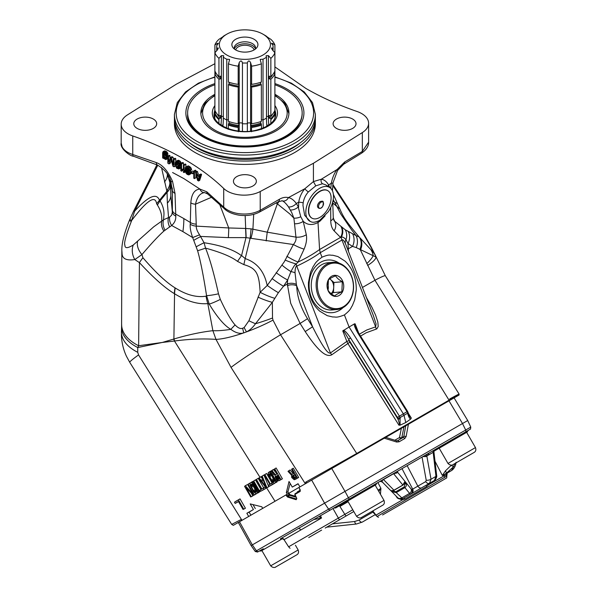 <?xml version="1.0" encoding="UTF-8"?>
<svg xmlns="http://www.w3.org/2000/svg" width="597" height="597" viewBox="0 0 597 597"><rect width="100%" height="100%" fill="white"/><g stroke="black" fill="none" stroke-linecap="round" stroke-linejoin="round"><path stroke-width="0.9" d="M254.076 49.947A9.254 5.343 0 0 0 251.434 46.812A9.254 5.343 0 0 0 241.882 45.536A9.254 5.343 0 0 0 235.711 49.947M255.419 48.947A10.656 6.157 0 0 0 248.173 44.066A10.656 6.157 0 0 0 237.36 45.573A10.656 6.157 0 0 0 234.375 48.947M255.382 49.073A10.656 6.157 0 0 0 255.553 47.961A10.656 6.157 0 0 0 252.434 43.611A10.656 6.157 0 0 0 237.36 43.611A10.656 6.157 0 0 0 234.24 47.961A10.656 6.157 0 0 0 234.412 49.073M254.113 39.275A13.037 7.53 0 0 0 237.502 38.402A13.037 7.53 0 0 0 232.994 47.67A13.037 7.53 0 0 0 244.897 52.126A13.037 7.53 0 0 0 256.8 47.67A13.037 7.53 0 0 0 254.113 39.275M216.815 50.588L216.815 48.17L218.39 48.029L217.353 49.991A2513.766 1896.259 144.3 0 0 214.89 52.715L214.89 110.258A30.745 17.753 180 0 0 218.935 115.9L220.509 115.52L220.509 116.676A225.77 100.371 -110.5 0 0 220.509 118.184L218.942 118.564A30.745 17.753 180 0 1 214.89 112.915L216.114 112.624M216.114 73.282L214.89 73.573A30.745 17.753 180 0 0 218.935 79.214L220.509 78.841A29.074 16.783 180 0 1 217.114 74.64M216.815 48.17A28.193 16.276 180 0 1 216.704 46.76A28.193 16.276 180 0 1 216.815 45.342L218.39 43.268M223.308 57.222L223.308 118.005A28.193 16.276 0 0 0 226.77 120.004L226.77 59.222A28.193 16.276 180 0 1 223.308 57.222L223.726 55.737L221.397 55.625A2513.803 1896.281 -35.7 0 0 218.935 58.357A30.745 17.753 180 0 1 214.89 52.715L214.89 44.969A2513.803 1896.281 35.7 0 1 217.353 43.424L218.39 43.26M266.486 57.222A28.193 16.276 180 0 1 263.023 59.222L263.023 120.004A28.193 16.276 0 0 0 266.486 118.005L266.486 57.222L266.068 55.737L268.396 55.625A2513.766 1896.259 35.7 0 1 270.859 58.357L270.859 76.55L269.284 76.177L269.284 78.841L270.859 79.214L270.859 115.9L269.284 115.52L269.284 116.676A225.77 100.371 110.5 0 1 269.277 118.184A29.074 16.783 0 0 0 272.68 113.99M250.949 86.117A29.074 16.783 0 0 0 260.717 83.781L261.367 84.692A30.745 17.753 180 0 1 251.606 87.028L250.949 86.117L250.949 83.461L251.606 84.364A30.745 17.753 180 0 0 261.367 82.028L261.367 63.834A2513.803 785.465 -103.4 0 0 260.352 60.275L260.225 59.401L263.023 59.222M260.717 83.781L260.717 82.259M261.367 84.692L261.367 121.37A30.745 17.753 180 0 1 251.606 123.706L250.949 122.803L250.949 123.952A225.77 180.309 159.8 0 1 250.941 125.467A29.074 16.783 0 0 0 260.725 123.124L261.374 124.034A30.745 17.753 180 0 1 251.598 126.37L250.941 125.467M260.717 121.616L260.717 121.609A225.77 154.623 131.7 0 0 260.725 123.124M270.859 76.55A30.745 17.753 180 0 0 274.904 70.916L274.904 52.715A2513.803 1896.281 -144.3 0 0 272.441 49.991L271.404 48.029L272.978 48.17A28.193 16.276 180 0 0 273.083 46.76A28.193 16.276 180 0 0 272.978 45.342L271.404 43.26L272.441 43.424A2513.766 1896.259 -35.7 0 1 274.904 44.969L274.904 63.17M272.978 48.17L272.978 50.588M270.859 115.9A30.745 17.753 180 0 0 274.904 110.258L274.904 73.573L273.68 73.282M264.829 35.245L262.964 34.171L264.829 35.253A28.193 16.276 180 0 1 264.829 35.253A28.193 16.276 180 0 1 266.486 36.29L266.486 36.454M274.904 44.969A30.745 17.753 180 0 0 270.859 39.335A2513.803 1896.281 144.3 0 0 268.396 37.783L266.068 36.096M214.89 105.176L214.89 105.176A222.323 39.357 -82.7 0 1 214.89 106.191L214.808 106.176A30.835 17.798 0 0 1 214.89 105.968M220.509 118.184A29.074 16.783 180 0 1 217.114 113.99M238.196 126.37A30.745 17.753 180 0 1 228.42 124.034L229.069 123.124A29.074 16.783 0 0 0 238.845 125.467L238.196 126.37A222.323 177.205 -159 0 0 238.21 127.377L238.173 127.43A30.835 17.798 0 0 1 228.367 125.086L228.255 129.355M273.68 112.624L274.904 112.915A30.745 17.753 180 0 1 270.851 118.564L269.277 118.184M274.904 105.176L274.904 105.176A222.323 39.357 82.7 0 0 274.904 106.191L274.986 106.176A30.835 17.798 0 0 0 274.904 105.968M238.845 125.467A225.77 180.309 -159.8 0 1 238.837 123.952L238.837 122.803L238.188 123.706A30.745 17.753 180 0 1 228.42 121.37L228.42 84.692L229.076 83.781L229.076 82.259M229.076 121.616L229.076 121.609A225.77 154.623 -131.7 0 1 229.069 123.124M247.345 62.969A28.193 16.276 180 0 1 242.449 62.969L242.449 123.751A28.193 16.276 0 0 0 247.345 123.751L247.345 62.969C248.203 60.424 249.285 60.297 250.583 62.61A2513.766 785.458 76.6 0 1 251.606 66.17L251.606 84.364M251.606 87.028L251.606 123.706M238.188 123.706L238.188 87.028L238.837 86.117L238.837 83.461L238.188 84.364L238.188 66.17A2513.803 785.465 -76.6 0 1 239.21 62.61C240.621 60.312 241.703 60.431 242.449 62.969M269.284 78.841A29.074 16.783 0 0 0 272.68 74.64M229.076 83.781A29.074 16.783 0 0 0 238.837 86.117M226.77 59.222L229.569 59.401L229.442 60.275A2513.766 785.458 103.4 0 0 228.42 63.834L228.42 82.028A30.745 17.753 180 0 0 238.188 84.364M214.808 113.937A30.835 17.798 0 0 0 218.868 119.594L218.95 119.579A30.745 17.753 0 0 1 214.89 113.915L214.778 118.176M270.926 119.594A30.835 17.798 0 0 0 274.986 113.937L274.904 113.915A30.745 17.753 180 0 1 270.844 119.579L270.851 123.975M251.613 127.43A30.835 17.798 0 0 0 261.419 125.086L261.389 125.034A30.745 17.753 0 0 1 251.583 127.377L251.486 131.758M228.367 125.086L228.405 125.034A30.745 17.753 0 0 0 238.21 127.377M238.188 87.028A30.745 17.753 180 0 1 228.42 84.692M274.904 73.573A30.745 17.753 180 0 1 270.859 79.214M220.509 78.841L220.509 76.177L218.935 76.55A30.745 17.753 180 0 1 214.89 70.916M274.904 65.834L274.904 102.512M218.935 58.357L218.935 76.55M218.935 79.214L218.935 115.9M261.374 124.034A222.323 153.138 132.2 0 0 261.389 125.034M251.583 127.377A222.323 177.205 159 0 0 251.598 126.37M228.405 125.034A222.323 153.138 -132.2 0 0 228.42 124.034M218.942 118.564A222.323 97.475 -110.2 0 0 218.95 119.579M214.89 113.915A222.323 39.365 -97.3 0 0 214.89 112.915M238.188 66.17A30.745 17.753 180 0 1 228.42 63.834M261.367 63.834A30.745 17.753 180 0 1 251.606 66.17M214.89 44.969A30.745 17.753 180 0 1 218.935 39.335A2513.766 1896.259 -144.3 0 1 221.397 37.783L223.308 36.454M226.83 34.171A25.544 14.746 180 0 1 262.964 34.171L262.964 34.171A25.544 14.746 180 0 1 262.964 55.028A25.544 14.746 180 0 1 226.83 55.028A25.544 14.746 180 0 1 226.83 34.171L224.965 35.253A28.193 16.276 180 0 0 223.308 36.29L223.726 36.096M274.904 112.915A222.323 39.365 97.3 0 0 274.904 113.915M270.844 119.579A222.323 97.475 110.2 0 0 270.851 118.564M274.904 52.715A30.745 17.753 180 0 1 270.859 58.357M215.92 112.326L214.763 112.049L214.808 106.176M171.19 182.503L170.824 195.435L170.57 180.667M161.488 167.473L166.735 190.592A14.097 11.985 157.5 0 0 169.906 182.555L170.414 185.525A14.097 10.895 -179.5 0 1 167.041 192.309L160.056 200.898C162.974 205.704 164.265 210.51 163.914 215.301L163.541 219.786L153.735 226.793L133.25 245.016C127.564 248.464 124.788 248.501 124.922 245.121C123.766 243.404 125.915 235.464 131.362 221.3L134.661 211.151C148.317 196.182 156.586 192.54 159.459 200.234L160.1 200.838M164.429 181.988A14.097 11.574 165.8 0 0 167.369 174.548L169.906 182.555L169.973 179.16M214.89 63.715L176.376 84.162L127.46 114.878A23.783 13.731 180 0 0 121.184 124.169A23.783 13.731 180 0 0 132.75 135.952L132.75 154.511A3.881 1.597 106.1 0 0 133.519 156.272C129.974 156.16 119.728 148.265 121.184 143.079L122.116 146.847C123.915 150.205 127.46 152.757 132.75 154.511L156.295 162.571C162.697 164.914 168.123 171.22 172.57 181.495L175.011 193.383L175.779 216.069C175.973 219.793 174.6 222.935 171.652 225.494L163.884 231.076C158.668 235.688 151.354 243.524 141.944 254.576L134.818 259.568C126.31 260.837 122.057 258.688 122.042 253.121L121.833 250.188M175.779 216.069A10.627 6.097 174.5 0 1 172.346 212.099L171.63 215.218L169.69 217.024A11.679 8.656 -133.3 0 0 171.652 225.494L182.906 231.621A88.095 50.864 120 0 0 183.854 218.584L190.324 222.457L190.816 202.853C191.51 194.01 194.57 189.428 199.988 189.122L206.756 191.764L223.711 207.084C227.121 210.368 231.949 212.539 238.188 213.584C246.457 214.748 253.8 213.659 260.217 210.301L279.411 199.271C282.485 197.465 285.493 196.913 288.426 197.614C291.142 198.1 293.776 200.047 296.321 203.458L298.716 202.211L298.522 208.241L300.769 216.726L303.231 221.338L306.298 234.718C307.082 238.927 306.351 243.718 304.104 249.098L298.112 262.038L296.254 263.956C295.314 264.031 293.545 266.575 290.948 271.598L287.672 279.978L283.523 286.232A258.523 6.201 -30.9 0 1 287.329 284.015L290.687 303.261L300.119 323.447L305.194 331.559C320.626 354.872 327.581 356.969 331.805 354.775A7.045 3.328 46.3 0 1 330.417 352.976L346.842 341.402A7.06 4.007 -118.9 0 0 347.835 343.439L398.938 425.213C399.677 424.915 399.333 422.863 397.93 419.049L397.684 418.057A1.485 0.858 -120 0 0 397.386 417.363L348.566 339.245C345.215 333.029 343.29 330.253 342.775 330.925L349.088 327.007L403.326 413.788A3.522 2.037 60 0 1 404.035 415.445L405.796 422.549L400.102 425.154L400.042 417.601A3.239 1.873 -120 0 0 399.386 416.079L350.566 337.962C346.976 332.753 344.536 330.208 343.253 330.335M344.409 314.932C335.671 318.328 335.962 316.708 332.813 316.992L327.275 315.686L319.686 311.134C315.671 307.515 312.761 303.283 310.955 298.44C309.03 293.664 308.209 288.269 308.485 282.262L310.477 272.381L313.216 266.471C315.425 263.777 314.201 263.001 321.999 257.195C330.022 253.859 329.798 255.479 332.708 255.218L337.887 256.553L345.059 261.15C348.887 264.777 351.708 269.016 353.528 273.859C355.446 278.642 356.357 284.023 356.26 290.015L354.693 299.858L352.312 305.739C350.335 308.41 351.491 309.194 344.409 314.932L349.088 327.007L354.469 323.858C353.82 324.85 355.058 328.089 358.178 333.574L406.99 411.691L397.386 417.363M354.469 323.858L355.103 323.805L355.969 327.828L358.775 333.275L407.594 411.393L406.99 411.691A3.239 1.873 60 0 1 407.647 413.214A1.761 0.642 166.1 0 0 408.109 412.602L409.475 416.445L411.311 418.064L408.251 413.169M281.874 200.674C283.844 201.338 286.06 203.435 288.523 206.972L291.746 212.607L293.881 218.144L289.814 213.942L277.344 203.838L267.24 232.173L295.94 237.136C296.396 239.501 295.545 241.964 293.388 244.531L284.306 261.777L267.247 285.448L266.784 283.732C263.717 270.754 256.516 262.374 245.188 258.583L243.86 264.62L237.516 261.389C231.39 256.703 220.733 252.277 205.547 248.128L204.07 242.733L199.577 234.815C197.226 231.33 196.129 228.435 196.294 226.121L228.718 227.957L219.577 204.152M279.03 201.376A10.739 2.769 -38.3 0 1 278.045 202.958A10.739 2.769 -38.3 0 1 277.344 203.838L276.09 202.965M253.695 214.345L252.904 229.188L267.24 232.181M347.7 249.427A7.045 4.254 178.6 0 1 348.432 248.733A258.426 5.903 -31 0 1 352.521 246.404L356.208 247.576L375.983 257.053L375.879 256.419A49.335 9.119 -19.9 0 0 375.864 256.374M362.454 287.455L374.953 280.262L360.446 250.009A15.306 12.455 142.9 0 0 360.767 239.255A15.306 12.455 142.9 0 0 359.864 237.71L373.752 252.785L370.625 246.576A17.552 4.47 -30.2 0 1 371.222 247.113L375.841 256.3M300.769 216.726A8.664 5.448 170.6 0 1 293.881 218.144L294.53 223.771A9.351 5.821 169.4 0 0 303.231 221.338C307.455 225.136 312.38 225.509 318.007 222.472L319.582 249.531L320.253 252.695L341.969 240.024C342.797 239.225 343.954 240.442 345.439 243.673A7.045 5.649 152.3 0 1 345.962 239.643L347.984 243.486L348.476 251.434M332.73 201.614L333.268 217.614L334.081 220.771L345.253 229.77L356.043 235.599A14.529 12.94 124.2 0 1 357.305 239.688A14.529 12.94 124.2 0 1 357.431 241.442A14.529 12.94 124.2 0 1 356.208 247.576M333.208 199.599L340.902 214.204L351.387 229.554L356.043 235.599L359.2 237.016A15.201 12.522 143.3 0 1 360.498 239.457A15.201 12.522 143.3 0 1 359.775 249.509M352.603 233.83A13.955 12.597 124 0 1 353.514 243.822A13.955 12.597 124 0 1 352.521 246.404L347.984 243.486A13.119 11.724 128.1 0 0 348.267 231.464M282.202 200.801L282.172 200.793A6.149 5.045 103.7 0 0 288.426 197.614L304.828 188.749C301.552 192.697 299.515 197.189 298.716 202.211A3.522 0.657 -171.1 0 1 303.179 202.861L302.963 205.383L304.649 215.293L310.164 221.39M288.523 206.972A7.201 4.88 148.1 0 0 296.321 203.458L298.321 206.868A7.612 4.992 155.7 0 1 290.381 210.002M332.783 202.958L339.947 209.144C343.842 218.338 347.476 222.942 359.2 237.016L359.864 237.71M310.231 221.42A19.567 11.298 120 0 1 309.865 198.637A19.567 11.298 120 0 1 329.783 187.555A19.567 11.298 120 0 1 328.313 211.726L319.641 220.375C315.798 222.278 312.91 222.733 310.977 221.733A19.567 11.298 120 0 1 310.231 221.42L310.089 221.353M325.089 215.868L320.037 221.099L318.007 222.472L318.179 221.121M311.843 218.084A15.858 9.156 -60 0 1 311.716 218.017A15.858 9.156 -60 0 1 309.291 205.308A15.858 9.156 -60 0 1 319.649 191.331A15.858 9.156 -60 0 1 327.574 190.547A15.858 9.156 -60 0 1 327.701 190.622M332.947 200.988L334.283 202.002M329.783 187.555L325.708 184.839L322.522 183.742L315.783 185.839L308.343 191.928C305.53 195.137 303.813 198.779 303.179 202.861M330.014 187.719L328.604 184.958L331.32 183.219L330.76 188.346M333.268 217.614A9.358 4.649 -176.7 0 1 330.768 220.733C330.79 225.032 331.902 228.397 334.104 230.845A10.291 8.604 139.5 0 0 334.775 221.465L333.29 218.032M332.454 190.846L333.022 182.742A6.261 1.164 -169.1 0 1 331.32 183.219C332.454 177.585 334.372 173.011 337.089 169.503L321.313 179.234L313.418 181.6L304.828 188.749A3.522 0.664 -139.6 0 0 308.343 191.928M332.514 188.473A6.686 2 -173.3 0 1 332.395 188.809A6.686 2 -173.3 0 1 331.619 189.361M166.735 190.592L167.041 192.309M150.041 180.869L149.086 180.593L133.444 211.465A16.231 2.313 23.5 0 1 133.937 211.189A16.231 2.313 23.5 0 1 134.661 211.151L157.795 165.19M133.444 211.465L129.698 219.644L131.773 220.33C146.981 200.286 155.265 194.756 156.63 203.726L157.399 205.01C160.168 209.428 161.615 213.659 161.735 217.704L161.765 220.935A12.873 9.768 -132.9 0 0 163.884 231.076M129.698 219.644L129.295 220.621L131.362 221.3M272.038 278.523A15.925 1.851 -143.4 0 0 283.523 286.232L278.381 292.672L272.344 302.358L255.494 323.731C252.882 327.454 249.882 330.178 246.486 331.895L243.785 332.865C240.061 334.126 235.733 332.954 230.815 329.343C224.338 325.589 217.144 317.179 209.234 304.112L207.808 303.597C197.786 304.515 186.697 301.231 174.548 293.754L174.317 293.612C164.929 287.97 153.295 277.635 139.422 262.605L134.818 259.568A16.888 14.515 -127.4 0 1 132.915 245.994A16.888 14.515 -127.4 0 1 133.25 245.016M278.381 292.672A16.462 1.59 -145 0 1 267.247 285.448L260.128 292.291L248.912 320.761L244.151 327.574L242.643 328.26C240.546 329.119 238.024 328.014 235.076 324.932C231.017 320.32 226.099 311.813 220.323 299.41A15.567 1.821 -26.8 0 1 209.234 304.112L206.562 295.649L206.062 296.172C196.667 297.709 186.391 294.97 175.227 287.963L175.018 287.829C166.347 282.53 155.645 272.501 142.914 257.74A44.044 8.649 -43.3 0 0 139.422 262.605L138.623 345.738L137.75 347.551A49.335 26.589 -178.2 0 1 121.594 327.037L121.833 250.218C121.751 243.158 124.236 233.293 129.295 220.621M305.328 483.764L231.032 367.386L215.995 339.394C203.368 338.477 189.615 339.014 174.72 340.991L162.28 342.462L137.75 347.551A1484.239 633.029 -73.2 0 1 137.735 352.32A49.335 26.455 -178 0 1 121.437 331.768L121.594 327.037M137.735 352.32L138.549 354.924A49.335 2.507 147.8 0 0 129.75 362.342L126.474 356.319C123.475 349.864 121.803 343.088 121.46 335.984L121.437 331.768M129.75 362.342L231.696 524.412L240.658 519.763L241.986 520.338L138.549 354.924M241.464 519.987L241.919 520.383M238.449 501.487L243.061 509.472L244.591 508.726A1024.512 30.962 152.5 0 0 245.419 508.248L240.031 498.883A1000.199 30.216 -32.5 0 0 235.681 501.42L234.472 502.226L235.151 503.398L238.449 501.487M243.061 509.472L243.725 509.092L238.434 499.935L234.472 502.226M238.434 499.935L240.031 498.883M243.725 509.092L245.419 508.248M241.986 520.338L248.695 516.465L246.859 513.278A1036.362 31.32 152.5 0 0 253.427 509.517L250.203 503.905L261.807 506.793L262.717 508.368L274.292 501.689M249.979 483.54L249.762 483.16L247.613 484.54L252.986 493.861L245.36 485.839L244.554 486.309L250.718 496.988L251.262 496.674L246.009 487.585L253.509 495.376L254.315 494.913L248.151 484.227L247.613 484.54M253.509 495.376L255.098 494.592A1017.027 30.738 152.5 0 0 256.038 494.055L255.807 493.667M250.718 496.988L252.874 495.876L251.218 492.995M245.36 485.839L246.867 484.839A992.587 29.984 -32.5 0 0 245.934 485.383L244.554 486.309M256.471 493.667L257.613 492.1L256.531 488.779L253.822 484.286L252.232 482.786L251.031 482.57L249.986 483.473L250.061 485.249L253.68 491.943L255.897 493.697L258.18 492.823A1018.766 30.79 152.5 0 0 258.934 492.391L259.389 491.174M251.606 482.533L253.262 481.451L252.65 481.488A998.236 30.156 -32.5 0 0 251.904 481.921L250.307 482.98M260.971 489.458L255.449 479.869L253.188 481.324L259.352 492.003L259.889 491.689L253.725 481.01L253.188 481.324M259.352 492.003L259.889 491.689M260.613 491.279L262.337 490.428A1022.131 30.895 152.5 0 0 265.904 488.368L265.12 487.01A1020.467 30.828 -32.5 0 0 263.673 487.846L258.165 478.301L255.882 479.764L261.396 489.309L259.956 490.137L260.613 491.279L265.904 488.368M235.151 503.398L236.449 502.756A1003.527 30.328 152.5 0 0 238.501 501.584M291.702 477.496L294.157 479.719L297.463 478.07L292.172 468.914L291.515 469.294L293.873 473.384L292 474.466L288.761 470.884L287.993 471.332L291.567 475.234L291.702 477.496M220.323 299.41L218.502 293.806A15.082 1.94 -12.9 0 1 206.562 295.649C203.405 275.396 200.413 260.419 197.592 250.71L193.727 240.375A10.537 0.798 -26.7 0 1 200.898 236.442L228.36 237.628L246.143 237.613L293.388 244.531A12.224 2.343 -152.9 0 0 304.104 249.098M251.106 228.852L250.218 238.016L245.188 258.583L241.584 255.516L245.979 237.613L245.583 228.464L251.106 228.852A22.037 19.365 166.4 0 1 252.904 229.188A14.097 2.903 105.5 0 1 251.001 238.143M292.47 477.309L292.455 475.764L294.552 474.555L296.239 477.473L294.142 478.682L293.254 478.413L292.47 477.309L293.933 476.488L293.866 475.063A999.042 30.193 152.5 0 0 294.597 474.637M292.246 476.66L293.709 475.884M296.187 477.391A1011.303 30.551 -32.5 0 0 295.47 477.801L293.933 476.488M274.642 298.246A16.94 3.224 -155.2 0 1 261.068 292.776A16.94 3.224 -155.2 0 1 260.128 292.291C259.158 273.508 256.516 268.307 243.86 264.62M297.463 478.07L298.701 477.451L293.269 468.182A980.901 29.634 -32.5 0 0 292.59 468.578L291.515 469.294M292.172 468.914L293.269 468.182M305.694 483.563L305.694 482.137L356.715 453.474L280.545 334.768L273.001 320.111L272.523 318.007L272.344 302.358A17.156 2.933 -158 0 1 258.441 297.321A17.156 2.933 -158 0 1 257.986 297.112M287.261 494.204L286.344 492.622L289.023 481.488L292.276 487.085A1031.676 31.178 152.5 0 0 298.06 483.712L299.918 486.891M266.187 488.055L267.941 487.197A1034.086 31.253 152.5 0 0 268.762 486.719A10112.762 8335.59 83.6 0 0 263.911 474.981L261.643 476.443L262.852 479.376L261.053 480.413L259.12 477.898L258.583 478.204L266.187 488.055L266.904 487.645L262.18 476.13L261.643 476.443M261.053 480.413L262.784 479.272L260.852 476.749L258.583 478.204M269.068 486.398L272.486 484.421L271.829 483.286L270.389 484.115L264.874 474.57L264.337 474.884L269.851 484.428L268.411 485.257L269.068 486.398L270.784 485.548A1028.392 31.081 152.5 0 0 274.262 483.54L275.68 482.272L275.613 480.495L272.732 474.884L269.777 472.048L268.157 472.981L268.225 474.764L271.851 481.458L274.06 483.212M272.889 482.525A1025.288 30.977 -32.5 0 0 272.075 483.003L266.553 473.466L264.337 474.884M274.642 483.174L276.299 482.361A1022.348 30.895 152.5 0 0 277.008 481.943L277.232 479.622M271.933 471.309L270.71 471.07A1003.535 30.32 -32.5 0 0 269.993 471.481L268.471 472.496M275.456 474.824L276.889 473.876L273.433 469.503A997.169 30.126 -32.5 0 0 272.717 469.921L271.351 470.832L275.18 475.593L275.336 477.324L276.65 479.592L278.195 480.824L280.933 479.54L274.769 468.861L274.232 469.175L276.986 473.943L275.456 474.824L271.978 470.473L271.351 470.832M278.777 480.786L280.291 480.04A1014.848 30.671 152.5 0 0 282.411 478.809L276.113 467.973L274.232 469.175M293.828 473.302A997.274 30.126 -32.5 0 0 293.314 473.593L290.112 469.981A988.162 29.85 -32.5 0 0 289.291 470.451L287.993 471.332M294.814 479.592L296.231 478.898A1011.669 30.574 152.5 0 0 298.701 477.451M231.032 367.386A49.335 2.492 -32.3 0 1 270.075 341.23A49.335 2.492 -32.3 0 1 280.545 334.768L300.119 323.447M218.502 293.806C213.935 273.269 209.614 258.046 205.547 248.128A11.515 0.806 -20.1 0 1 197.592 250.71M244.151 327.574A17.47 4 -117.6 0 0 246.486 331.895A49.335 11.015 -23.1 0 0 263.307 324.925A49.335 11.015 -23.1 0 0 273.001 320.111M235.076 324.932A17.104 0.731 -45.1 0 0 230.815 329.343A49.335 10.731 -15.9 0 1 212.883 330.686L215.995 339.394A49.335 11.015 -23.1 0 0 243.785 332.865A17.425 3.933 -102.2 0 1 242.643 328.26M248.912 320.761A17.604 2.575 -156.1 0 0 255.494 323.731A49.335 10.731 -15.9 0 0 261.882 321.768A49.335 10.731 -15.9 0 0 272.523 318.007M256.822 491.219L255.173 489.555L253.218 486.167L252.606 483.898M259.956 490.137L261.337 489.212M264.031 489.301L263.374 488.167L261.934 488.995L256.426 479.451L255.882 479.764M256.426 479.451L258.165 478.301M261.934 488.995L263.673 487.846M263.374 488.167L265.12 487.01M276.06 476.294L277.769 475.309L279.739 478.719L278.03 479.704L276.702 478.652L275.926 476.675L277.59 475.54A1005.602 30.395 152.5 0 0 277.829 475.399M274.575 481.398L273.359 481.794L271.642 480.063L269.24 475.69L269.262 473.861L270.471 473.466L272.195 475.197L274.598 479.57L274.575 481.398M266.023 486.943L261.673 481.272L263.292 480.339L266.023 486.943M256.404 491.883L255.195 492.279L253.479 490.547L251.076 486.174L251.098 484.346L252.307 483.951L254.023 485.682L256.426 490.055L256.404 491.883M279.687 478.622A1013.684 30.626 -32.5 0 0 279.456 478.757L277.851 477.093L277.59 475.54M274.956 480.757L273.322 479.078L270.717 473.443M271.978 470.473L273.433 469.503M280.933 479.54L282.411 478.809M274.769 468.861L276.113 467.973M275.926 476.675L277.471 475.884M276.008 477.234L277.56 476.391M276.314 477.973L277.851 477.093M276.702 478.652L278.239 477.749M277.187 479.279L278.702 478.361M277.627 479.63L279.097 478.682M278.03 479.704L279.456 478.757M275.68 482.272L277.329 481.443M275.359 482.764L277.008 481.943M269.195 472.078L270.71 471.07M269.777 472.048L271.299 471.048M270.396 472.294L271.807 471.399M271.284 472.996L272.493 472.249M271.986 473.802L273.172 473.093M272.732 474.884L274.008 474.137M274.702 478.294L275.538 477.816M275.269 479.481L276.172 478.973M275.613 480.495L276.881 479.809M275.777 481.615L277.418 480.757M273.851 481.816L274.627 481.301M269.262 473.861L270.09 473.451M269.031 474.294L270.568 473.518M269.023 474.906L270.717 474.011M269.24 475.69L270.926 474.757M269.672 476.652L271.359 475.69M271.642 480.063L273.322 479.078M272.254 480.913L273.919 479.913M272.829 481.495L274.463 480.473M273.359 481.794L274.799 480.854M272.486 484.421L274.262 483.54M268.411 485.257L269.792 484.331M264.874 474.57L266.553 473.466M270.389 484.115L272.075 483.003M271.829 483.286L272.926 482.555M266.904 487.645L268.762 486.719M259.12 477.898L260.852 476.749M262.18 476.13L263.911 474.981M261.673 481.272L263.329 480.443M292 474.466L293.314 473.593M288.761 470.884L290.112 469.981M292.455 475.764L293.866 475.063M292.239 476.145L293.687 475.413M292.806 477.898L294.261 477.04M293.254 478.413L294.679 477.533M293.702 478.682L295.075 477.779M294.142 478.682L295.47 477.801M246.859 513.278L249.128 512.144L250.889 515.196L248.695 516.465M253.427 509.517L249.128 512.144M252.986 504.592L255.292 508.584M264.105 507.569L250.889 515.196M288.769 493.331L287.888 491.801L290.142 483.406M286.344 492.622L287.888 491.801M292.276 487.085L298.142 483.854M206.062 296.172A44.044 36.335 -91.2 0 0 207.808 303.597L212.875 330.686C200.935 332.059 187.943 334.835 173.899 339.014L162.28 342.462L138.623 345.738A49.335 28.081 -179.9 0 1 121.639 324.462M142.914 257.74L141.944 254.576A16.291 11.074 -139.3 0 1 137.362 242.695A16.291 11.074 -139.3 0 1 137.594 241.322M172.57 172.526L183.854 178.6L199.988 189.122A5.545 4.724 91.6 0 0 204.607 192.607L207.629 193.95L224.308 208.666C225.703 210.196 229.905 213.696 239.345 215.218C246.822 216.136 253.516 215.099 259.419 212.099L278.351 201.719L282.172 200.793M175.011 193.383A8.015 4.866 174 0 1 172.399 190.197L172.346 212.099L170.824 195.435M169.69 217.024L163.541 219.786A12.641 9.724 -124.4 0 0 164.988 230.181M169.712 227.009A11.918 9.097 -121.9 0 1 168.548 217.338L167.369 203.07A14.097 11.53 174.8 0 0 170.817 195.42M453.519 398.206L459.086 394.998L454.101 397.878L467.712 420.534L462.511 423.534L465.69 430.019L328.604 509.159A1.761 1.388 -120 0 0 330.611 509.86L298.127 528.614A2.642 1.619 -120 0 1 300.791 529.987L284.023 539.666C279.978 537.188 280.53 539.434 280.486 538.8L280.627 538.718A2.642 2.634 -120 0 1 284.157 539.591M356.715 453.474L449.041 400.169C462.153 392.475 462.362 392.087 449.66 398.99M449.041 400.169L374.953 280.262A49.335 2.731 -31.9 0 1 383.08 276.284A49.335 2.731 -31.9 0 1 385.363 275.807L459.086 394.057L459.086 394.998M329.477 469.824L408.191 424.377M305.694 482.137L306.836 482.898M193.727 240.375L192.667 237.569L199.577 234.815M182.906 231.621L192.667 237.569C190.712 232.076 189.906 227.621 190.234 224.226A9.388 5.925 0.4 0 0 196.294 226.121L195.525 204.189C196.995 196.853 200.144 192.98 204.965 192.57M190.234 224.226L190.324 222.457A9.186 5.858 -2.8 0 0 196.264 224.129M190.816 202.853A7.268 4.582 -2.4 0 0 195.525 204.189L211.651 197.211M206.756 191.764A5.037 3.246 131.9 0 0 207.629 193.95M198.876 177.712A2723.111 1982.413 101.3 0 0 198.547 176.227M132.75 135.952C151.414 142.414 168.451 150.086 183.854 158.966C199.234 167.854 212.525 177.69 223.711 188.473L223.711 207.084A3.806 2.657 136.9 0 0 224.308 208.666M195.48 172.011L196.861 171.212A264.605 152.772 180 0 1 197.577 171.697L196.256 172.458L195.48 172.011L197.555 180.398L198.592 181.003L200.667 175.003L199.891 174.555L199.368 176.093L196.779 174.593L196.256 172.458M199.741 175.003A264.635 152.787 180 0 0 198.055 173.854A2726.096 1984.592 101.3 0 0 197.577 171.697M199.891 174.555L200.898 173.973A264.628 152.78 180 0 1 201.599 174.466L200.667 175.003M198.592 181.003L199.719 180.346A2614.517 954.7 133.9 0 0 201.599 174.466M193.794 171.033L195.286 170.175A264.561 152.742 180 0 1 195.891 170.57L194.443 171.406L193.794 171.033L193.794 178.227L194.443 178.6L194.443 171.406M194.443 178.6L195.891 177.764L195.891 173.682M195.891 171.772L195.891 170.57M190.936 171.988L190.936 172.757L192.756 173.802L192.756 173.04L190.936 171.988L192.592 171.033A264.456 152.683 180 0 1 193.794 171.802M189.898 170.779L191.6 169.794L191.1 168.108A363.304 288.433 37.4 0 0 190.473 167.257A275.239 187.495 11.1 0 0 189.853 166.72A264.165 152.511 180 0 0 188.846 166.1A275.098 123.825 -9.1 0 0 188.212 165.869L185.354 167.235L185.092 168.466L185.876 170.138L188.727 173.16L188.6 173.854L187.824 173.861L185.488 171.749L186.003 173.123L187.174 174.406L188.861 174.921L189.51 174.07L189.376 172.772L186.525 169.899L185.876 168.302L187.04 168.055L188.6 169.108L189.122 170.324L189.898 170.779L189.771 170.093L188.727 168.264L185.876 166.921M191.122 171.884L190.1 170.242M188.861 174.921L191.1 173.615L191.227 172.921M183.406 165.041L185.271 163.966A263.784 152.295 180 0 1 185.913 164.347L184.055 165.414L183.406 165.041L183.406 169.936L184.055 170.317L184.055 165.414M185.913 166.899L185.913 164.347M183.406 171.466L185.271 170.391A263.784 152.295 180 0 1 185.913 170.772L184.055 171.846L183.406 171.466L183.406 172.234L184.055 172.608L184.055 171.846M185.913 171.503L185.913 170.772M198.055 173.854L196.779 174.593M198.077 180.085L196.906 175.279L199.241 176.63L198.077 180.085M180.816 163.541L180.816 170.735L181.592 171.182L182.369 170.563L182.369 169.339L181.592 169.958L181.592 163.988L180.816 163.541L182.682 162.466A263.673 152.228 180 0 1 183.458 162.914L181.592 163.988M179.772 167.227L178.869 163.033L177.436 161.593L176.011 161.384L175.234 162.466L175.1 164.533L176.66 168.182L178.869 168.996L179.772 167.227L180.816 166.63M179.13 166.697L178.085 168.242L176.399 166.966L175.749 164.75L176.399 162.22L177.436 162.362L178.481 163.421L179.13 166.697M168.615 162.16L168.615 156.496L167.839 156.048L167.839 163.242L169.003 163.914L170.951 158.615L172.899 166.167L174.063 166.839L174.063 159.645L173.287 159.198L173.287 164.862L171.473 158.145L170.429 157.548L168.615 162.16M166.794 154.839L165.757 152.556L163.168 151.519L162.645 152.75L162.645 157.951L163.294 158.324L163.294 157.407L163.944 158.548L165.757 159.593L166.667 159.048L166.794 157.287L166.153 155.533L164.459 154.101L163.294 154.347L163.944 152.116L165.242 152.713L166.794 154.839L168.048 154.116L166.354 151.459L165.242 152.101M163.294 156.638L163.556 154.802L164.981 155.168L166.018 156.533L166.018 158.369L165.242 158.683L163.556 157.25L163.294 156.638L164.227 156.101L164.227 154.802M193.794 172.436L192.756 173.04M193.794 173.205L192.756 173.802M186.742 171.026L185.488 171.749M187.458 171.511L186.264 172.197M187.846 171.742L186.391 172.578M188.227 172.123L186.652 173.033M188.54 172.548L187.04 173.414M188.727 173.339L187.824 173.861M188.659 173.675L188.212 173.936M188.212 165.869L186.391 166.914M188.846 166.1L187.04 167.138M189.853 166.72L188.077 167.742M190.473 167.257L188.727 168.264M191.1 168.108L189.376 169.1M191.473 169.108L189.771 170.093M186.54 167.914L185.876 168.302M187.07 168.07L185.876 168.757M187.727 168.451L186.137 169.369M188.316 168.861L186.525 169.899M188.749 169.369L187.04 170.354M189.062 170.085L187.824 170.802M189.533 170.563L188.339 171.257M190.6 170.854L188.861 171.861M191.1 171.779L189.376 172.772M190.936 172.637L189.51 173.458M191.227 173.078L189.51 174.07M191.1 173.615L189.376 174.608M185.503 169.481L184.055 170.317M185.495 171.779L184.055 172.608M179.1 166.861A275.113 187.406 11.1 0 0 178.585 166.459L178.19 165.936A883.254 705.766 80 0 0 177.652 164.727L177.548 162.451M166.153 157.936A264.635 152.787 180 0 0 165.503 157.63L164.227 156.101M181.592 171.182L183.854 169.794M183.458 165.011L183.458 162.914M178.869 168.996L181.107 167.697M181.369 163.406L180.712 161.966A363.028 288.217 37.4 0 0 180.048 161.138A271.68 180.951 9.2 0 0 179.249 160.548A271.754 128.34 -7.7 0 0 178.451 160.265A363.222 69.237 -22.1 0 0 177.787 160.362L176.011 161.384M170.003 158.63L170.003 155.698L168.615 156.496M170.429 157.548L171.943 156.675A264.516 152.713 180 0 1 173.04 157.242L171.473 158.145M173.563 159.041A2183.289 1619.93 98.5 0 0 173.04 157.242M173.287 159.198L174.951 158.235A264.367 152.631 180 0 1 175.764 158.668L174.063 159.645M175.764 161.533L175.764 158.668M169.003 163.914L170.421 163.1A2414.432 855.695 134.5 0 0 171.429 160.481M167.839 156.048L169.167 155.28A264.605 152.765 180 0 1 170.003 155.698M164.227 153.645L164.317 152.228M165.921 153.698A264.635 152.787 180 0 0 165.503 153.496L163.682 153.959M167.929 155.996L166.921 154.332M166.153 159.511L167.839 158.451M166.354 151.459A264.635 152.787 180 0 0 165.503 151.048L163.168 151.519M180.816 165.25L179.772 165.854M180.816 167.242L179.645 167.921M180.816 167.556L179.518 168.302M180.816 167.869L179.257 168.764M178.451 160.265L176.66 161.294M179.249 160.548L177.436 161.593M180.048 161.138L178.219 162.197M180.712 161.966L178.869 163.033M181.107 162.645L179.257 163.712M180.816 163.727L179.518 164.474M180.816 164.339L179.645 165.011M176.981 162.205L175.884 162.839M177.518 162.66L175.749 163.682M177.518 163.735L175.749 164.75M177.652 164.727L175.884 165.742M178.19 165.936L176.399 166.966M178.585 166.459L176.794 167.496M179.07 167.085L177.436 168.026M178.712 167.884L178.085 168.242M175.414 166.063L174.063 166.839M167.764 153.063L166.541 153.772M163.951 152.123L163.556 152.354M164.138 152.175L163.421 152.586M164.227 152.586L163.294 153.123M164.936 153.384L163.944 153.959M165.503 153.496L164.459 154.101M166.056 154.078L165.242 154.548M166.421 154.623L165.757 155.004M167.347 154.847L166.153 155.533M167.764 155.511L166.541 156.22M167.906 155.884L166.667 156.601M167.839 156.69L166.794 157.287M167.839 157.914L166.794 158.511M167.839 158.377L166.667 159.048M167.764 158.571L166.541 159.28M164.511 150.884L163.556 151.437M164.936 150.929L163.944 151.504M165.503 151.048L164.459 151.653M166.921 151.884L165.757 152.556M167.347 152.399L166.153 153.086M163.959 154.727L163.294 155.108M164.511 156.698L163.556 157.25M164.936 157.205L163.944 157.78M165.503 157.63L164.459 158.235M166.078 158.205L165.242 158.683M156.295 162.571A5.351 2.589 108.2 0 0 157.511 165.063L157.511 165.063C164.817 169.667 169.197 174.928 170.645 180.861L172.399 190.197L172.302 188.055M170.414 185.66L169.57 189.145L167.056 192.51L167.369 203.07M160.056 200.898L157.399 205.01M373.774 252.598A17.306 16.589 -22.3 0 1 375.938 256.606A49.335 9.119 -19.9 0 0 375.879 256.419L385.363 275.807M367.625 265.486A49.335 9.119 -19.9 0 0 374.618 259.837A49.335 9.119 -19.9 0 0 375.983 257.053A17.253 17.179 1.1 0 0 373.752 252.785M366.722 263.62A49.335 14.641 -22.4 0 0 373.162 255.71A16.858 13.761 142.6 0 0 373.08 255.076A16.858 13.761 142.6 0 0 371.23 250.352M370.625 246.576L355.819 220.845A17.171 1.895 -26.7 0 0 356.155 220.092L332.813 184.451M334.395 202.07L337.454 203.689L339.947 209.144M333.38 194.398L337.454 203.689M276.142 272.71A15.38 2.007 -144.7 0 0 287.672 279.978L287.329 284.015A7.045 3.955 -177.8 0 1 288.142 283.717A7.045 3.955 -177.8 0 1 296.373 284.388L296.687 285.836C297.149 296.754 300.754 307.701 307.5 318.686L312.582 326.798C324.552 350.566 328.551 353.931 330.417 352.976L296.724 266.15C295.642 266.449 295.082 268.657 295.037 272.777L296.373 284.388M334.104 230.845L340.521 237.419L319.582 249.531C313.985 253.635 306.828 257.807 298.112 262.038A13.604 2.291 -149 0 1 286.866 256.262M223.711 188.473A23.783 13.731 180 0 0 260.217 191.525L313.418 163.28L313.418 181.6L315.783 185.839M279.411 199.271A5.41 3.045 57 0 1 278.351 201.719M313.418 163.28L362.334 132.571L362.334 151.429L344.7 161.981L337.089 169.503A5.44 0.821 -142.9 0 1 337.574 170.451L333.022 182.742M330.678 207.555L330.768 220.733M274.904 66.909L305.94 88.475C321.343 97.356 338.38 105.027 357.043 111.49A23.783 13.731 180 0 1 368.61 123.273L368.61 142.183C368.722 146.198 366.371 149.862 361.551 153.183L343.656 164.25A4.925 2.91 -118.4 0 0 344.7 161.981M327.954 186.339A3.522 2.269 -32.3 0 1 328.604 184.958C326.626 181.533 324.193 179.63 321.313 179.234A3.522 2.851 -85.8 0 0 322.522 183.742M341.059 226.673A11.627 10.089 134.4 0 1 341.939 228.957A11.627 10.089 134.4 0 1 340.521 237.419L341.2 237.375C342.417 236.621 343.999 237.375 345.962 239.643A12.5 11.447 129.4 0 0 346.641 236.546A12.5 11.447 129.4 0 0 345.253 229.77M408.355 413.594A1.761 0.642 166.1 0 1 407.893 414.206C408.766 417.176 409.721 418.781 410.751 419.004L405.796 422.549M411.311 418.064L410.751 419.004M400.102 425.154L398.938 425.213M285.075 260.046A13.888 2.007 -158.1 0 0 296.254 263.956A7.045 3.873 -114.3 0 0 296.724 266.15C306.358 261.613 314.201 257.128 320.253 252.695L321.999 257.195M343.096 307.582A26.425 20.843 -95.1 0 1 339.327 310.433A26.425 20.843 -95.1 0 1 311.298 297.142A26.425 20.843 -95.1 0 1 320.641 262.27A26.425 20.843 -95.1 0 1 339.126 263.135M336.954 309.522L332.096 309.955A23.701 18.686 -95.1 0 1 313.231 296.03A23.701 18.686 -95.1 0 1 327.88 262.747L332.73 262.314A23.701 18.686 84.9 0 0 318.089 295.59A23.701 18.686 84.9 0 0 336.954 309.522A23.701 18.686 84.9 0 0 351.596 276.247A23.701 18.686 84.9 0 0 332.73 262.314M331.805 354.775L349.857 342.141L397.93 419.049A1.761 0.642 -13.9 0 0 400.288 418.594M305.194 331.559L312.582 326.798L296.687 285.836A7.045 3.933 178.4 0 0 288.097 285.403A7.045 3.933 178.4 0 0 287.358 285.702M306.298 234.718A11.067 6.933 173.3 0 1 295.94 237.136L294.53 223.771M266.165 240.919L267.24 232.173M246.143 237.613A14.097 0.858 88.1 0 0 245.695 228.464L245.151 215.547M237.516 261.389L241.584 255.516M241.501 255.703C233.823 249.747 221.345 245.427 204.07 242.733A11.104 0.582 -26 0 0 196.301 246.762M228.36 237.628A14.097 0.94 93.2 0 0 228.741 227.957L245.583 228.464M252.994 185.936A11.455 6.612 0 0 0 256.352 181.264A11.455 6.612 0 0 0 249.277 175.152A11.455 6.612 0 0 0 236.8 176.585A11.455 6.612 0 0 0 233.442 181.264A11.455 6.612 0 0 0 240.516 187.376A11.455 6.612 0 0 0 252.994 185.936M156.63 203.726L166.876 191.271L170.302 184.063M183.406 168.742L182.369 169.339M183.428 169.951L182.369 170.563M285.926 494.965L287.567 497.04A703.639 287.038 -11.6 0 0 296.202 499.696L296.664 498.114L294.955 494.428L300.179 491.413L300.231 489.838L298.896 487.473L233.345 525.33L241.695 520.509L240.658 519.763M253.725 481.01L255.449 479.869M257.516 492.764L259.277 491.876M257.195 493.249L258.934 492.391M251.031 482.57L252.65 481.488M252.232 482.786L253.546 481.943M253.113 483.488L254.091 482.883M253.822 484.286L254.62 483.809M254.568 485.376L255.285 484.958M256.531 488.779L257.255 488.368M257.098 489.973L257.919 489.518M257.441 490.98L258.449 490.443M257.613 492.1L258.994 491.383M255.688 492.301L256.456 491.786M251.098 484.346L251.927 483.936M250.867 484.779L252.404 484.003M250.859 485.391L252.598 484.473M251.076 486.174L252.792 485.227M251.509 487.137L253.218 486.167M253.479 490.547L255.173 489.555M254.091 491.406L255.77 490.391M254.665 491.98L256.322 490.943M255.195 492.279L256.635 491.338M248.151 484.227L249.762 483.16M254.315 494.913L256.038 494.055M251.262 496.674L252.874 495.876M336.469 119.049A11.455 6.612 180 0 1 348.947 117.616A11.455 6.612 180 0 1 356.013 123.721A11.455 6.612 180 0 1 344.566 130.333A11.455 6.612 180 0 1 333.111 123.721A11.455 6.612 180 0 1 336.469 119.049M341.775 227.248A11.739 9.776 135.6 0 1 342.648 229.838A11.739 9.776 135.6 0 1 341.2 237.375A7.045 4.239 54.1 0 0 341.969 240.024L375.655 326.857L366.849 329.947L359.17 334.29M368.61 142.183L362.334 151.429A3.828 2.261 -120 0 1 361.551 153.183M368.61 123.273A23.783 13.731 180 0 1 362.334 132.571M345.439 243.673L345.962 244.949M355.819 220.845L332.723 185.406M353.305 216.763A16.88 5.403 -29.7 0 0 353.312 216.726A16.88 5.403 -29.7 0 0 353.081 215.039M366.334 297.448L371.953 307.321L375.595 315.149L377.834 321.984L378.214 326.529L376.811 328.895L366.192 332.768L360.207 336.29M345.954 244.927L373.334 315.485L376.088 324.007L375.655 326.857A7.045 4.582 -104.1 0 0 376.334 329.066M153.325 128.4A11.455 6.612 180 0 1 140.847 129.833A11.455 6.612 180 0 1 133.78 123.721A11.455 6.612 180 0 1 145.228 117.109A11.455 6.612 180 0 1 156.683 123.721A11.455 6.612 180 0 1 153.325 128.4M315.373 120.385L315.373 123.721A70.476 40.686 180 0 1 244.897 164.406A70.476 40.686 180 0 1 174.421 123.721L174.421 120.385A70.476 40.686 0 0 0 269.001 158.615A70.476 40.686 0 0 0 315.373 120.385A70.476 40.686 0 0 0 315.335 119.019M342.327 281.739C338.977 279.859 336.738 277.874 335.618 275.792C332.104 277.269 329.701 278.657 328.425 279.941L327.947 290.045C329.059 292.127 331.298 294.112 334.656 295.993C335.932 294.709 338.327 293.328 341.85 291.843L342.327 281.739L333.947 282.485L330.589 279.515A8.806 6.948 84.9 0 0 329.738 278.866M327.992 290.135A8.806 6.948 84.9 0 0 327.581 283.53A8.806 6.948 84.9 0 0 327.529 283.381M331.163 293.679A8.806 6.948 84.9 0 0 333.701 287.538A8.806 6.948 84.9 0 0 332.977 283.045A8.806 6.948 84.9 0 0 330.589 279.515L329.805 278.821M331.342 293.821L333.462 292.59L333.947 282.485M341.85 291.843L333.462 292.59M342.857 281.553A10.574 8.336 84.9 0 0 328.41 279.687A10.574 8.336 84.9 0 0 334.88 296.373A10.574 8.336 84.9 0 0 342.857 281.553M351.514 276.553A22.813 17.992 84.9 0 0 327.313 265.075A22.813 17.992 84.9 0 0 319.246 295.187A22.813 17.992 84.9 0 0 343.447 306.664A22.813 17.992 84.9 0 0 351.514 276.553M274.986 106.176L275.03 112.049L273.874 112.326M275.016 118.176L274.986 113.937M266.792 125.295L268.904 124.989M266.486 118.005A88.199 50.924 -120 0 0 266.874 126.258M261.367 119.81A1.687 0.97 180 0 1 263.023 120.004A88.199 50.924 -120 0 0 263.389 127.967M261.501 128.385L262.605 128.28M261.538 129.355L261.419 125.086M250.583 62.61L250.583 123.437A1.687 0.97 180 0 0 248.748 122.855A1.687 0.97 180 0 0 247.345 123.751L247.345 131.37M239.21 62.61L239.21 123.437A1.687 0.97 180 0 1 241.039 122.855A1.687 0.97 180 0 1 242.449 123.751L242.449 131.37M238.307 131.758L238.173 127.43M228.42 119.81A1.687 0.97 180 0 0 226.77 120.004A88.199 50.924 -60 0 1 226.405 127.967M227.188 128.28L228.293 128.385M223.308 118.005A88.199 50.924 -60 0 1 222.92 126.258M220.89 124.989L223.002 125.295M218.942 123.975L218.868 119.594M174.421 114.37L174.421 117.654A70.476 40.686 0 0 0 244.897 158.339A70.476 40.686 0 0 0 315.373 117.654L315.373 114.37A70.476 40.686 180 0 1 269.001 152.608A70.476 40.686 180 0 1 174.421 114.37L177.287 102.609L185.54 91.953L198.413 83.17L214.89 76.856M189.346 142.69A67.662 39.066 0 0 0 268.038 157.093A67.662 39.066 0 0 0 300.448 142.69M174.458 119.019A70.476 40.686 0 0 0 174.421 120.385M214.763 112.049A30.835 17.798 0 0 0 214.092 115.072M275.702 115.072A30.835 17.798 0 0 0 275.03 112.049M274.904 84.774A57.26 33.059 180 0 1 302.157 112.93A57.26 33.059 180 0 1 264.478 143.996A57.26 33.059 180 0 1 187.637 112.93A57.26 33.059 180 0 1 214.89 84.774M214.89 94.311A44.044 25.432 0 0 0 200.846 112.93A44.044 25.432 0 0 0 259.964 136.832A44.044 25.432 0 0 0 288.941 112.93A44.044 25.432 0 0 0 274.904 94.311M319.895 191.48A15.858 9.156 -60 0 1 327.828 190.689A15.858 9.156 -60 0 1 330.253 203.398A15.858 9.156 -60 0 1 319.895 217.375A15.858 9.156 -60 0 1 311.97 218.159A15.858 9.156 -60 0 1 309.537 205.45A15.858 9.156 -60 0 1 319.895 191.48M321.044 207.965A3.522 2.03 120 0 0 323.537 203.652A3.522 2.03 120 0 0 321.044 202.211A3.522 2.03 120 0 0 318.559 206.525A3.522 2.03 120 0 0 321.044 207.965M261.882 550.561L282.627 538.584L261.158 550.979L261.882 550.561L270.687 565.822C274.06 569.225 276.769 566.24 275.501 567.105L297.015 554.688C298.537 553.665 298.918 552.091 298.157 549.964L270.687 565.822M278.18 565.56L294.187 556.322M452.989 440.22L433.526 451.459L466.645 432.34L475.458 447.593L447.996 463.451C451.362 466.854 454.071 463.876 452.81 464.742L474.317 452.317C475.839 451.302 476.219 449.728 475.458 447.593M458.339 436.116L468.414 430.303A2.112 2.112 60 0 0 467.369 431.922L442.429 446.317M455.489 463.197L471.488 453.959M376.946 483.115L359.551 493.152L378.782 482.048L376.946 483.107L375.901 484.734L349.223 500.129M364.013 516.002L380.02 506.763M408.4 424.258L403.975 426.818L401.796 437.653L403.803 436.489A1.761 0.642 10.6 0 1 406.124 436.556L408.4 424.258L454.101 397.878M294.955 494.428A0.53 0.44 60 0 1 295.075 493.756L300.284 490.749L298.978 487.436L384.281 438.191L396.632 442.034L399.094 441.802L404.751 438.534L406.124 436.556M396.632 442.034A1.761 0.537 107.9 0 0 396.505 440.78L385.714 437.355L403.975 426.818M321.634 530.099L308.716 537.554L321.634 530.099M353.79 511.532L346.163 515.935A5.283 3.761 -120 0 1 344.827 514.353L288.612 546.807L284.023 539.666M325.208 528.032L346.163 515.935M390.207 489.943C390.528 490.838 391.766 490.928 393.916 490.212L402.818 485.062L404.99 481.421L411.072 488.936L411.885 489.6L412.699 489.13A3.522 3.515 60 0 1 411.333 493.771L429.519 483.272L431.019 479.242L435.959 476.384L434.4 480.458L426.542 484.995A1.761 0.761 -120 0 0 426.594 486.57L405.005 499.032L402.288 499.95L397.289 498.025L395.908 495.883M402.02 468.638L412.699 489.13L417.84 486.159A3.522 2.433 60 0 0 421.616 487.831L402.721 498.749L396.266 492.622L391.781 491.667L391.259 491.077M382.58 514.95L446.72 477.921L382.58 514.95M433.28 485.682L389.154 511.151L433.28 485.682M446.72 477.921L446.825 476.048L377.02 516.539L372.812 510.928M428.952 483.6L428.534 484.794L426.594 486.57M320.477 515.711L321.544 518.002L313.791 519.577A3.522 2.94 60 0 0 313.806 519.569L334.029 507.89A3.522 3.239 60 0 1 333.999 507.905M378.782 482.055L379.64 481.555A2.821 2.806 60 0 1 379.647 481.548L378.782 482.055M393.886 473.331L379.177 481.824C379.901 481.219 381.043 481.376 382.595 482.294L390.378 490.234C391.423 491.003 392.639 491.018 394.035 490.286L402.915 485.145L404.229 483.749M427.646 453.839L394.416 473.025M348.23 499.689L333.745 508.047L348.23 499.689L348.812 500.368L335.671 507.957L347.715 501.002L356.521 516.263C359.894 519.666 362.603 516.681 361.334 517.554L382.849 505.129C384.371 504.114 384.744 502.54 383.99 500.405L356.521 516.263M468.414 430.303L466.645 432.34M375.901 484.734L348.812 500.368M239.494 521.778L252.33 544.882L324.574 503.174L328.604 509.159L255.27 551.501L251.128 545.576L252.33 544.882L256.449 550.822A1.761 1.672 -120 0 0 258.695 551.382L259.232 551.076A2.112 2.112 -120 0 1 261.158 550.979L259.232 551.068L262.635 549.106A2.112 1.664 -120 0 1 264.247 549.195M331.753 468.511L345.006 491.376L324.574 503.174L311.679 480.107M313.597 519.681L313.597 519.681A3.522 3.022 -120 0 0 313.612 519.674L465.317 432.086A1.761 1.358 -120 0 0 465.69 430.019L470.764 427.086C470.279 430.683 471.018 428.176 468.951 429.989L349.2 499.129L345.006 491.376L462.511 423.534L448.989 400.826M372.416 511.151L372.998 512.032A3.522 1.694 60 0 0 374.737 513.89M298.127 528.614L280.612 538.725M356.64 523.935L362.215 522.136L374.685 514.927A3.522 1.694 -120 0 1 374.685 514.927L365.983 519.957M332.454 523.853L354.633 521.502L359.066 520.069L373.394 511.823M378.088 490.189L380.916 488.353L377.908 482.555M378.856 491.525L380.916 488.353L380.461 494.301M455.242 463.242L451.533 470.563L446.862 473.264A1.761 1.731 -120 0 0 446.071 475.257L442.34 475.436L435.004 461.227M402.214 498.988L402.288 499.95L375.662 515.323M398.08 498.062L397.289 498.025L397.766 497.771M404.005 498.002A3.522 3.515 -120 0 0 404.02 497.995A3.522 3.515 -120 0 0 404.027 497.988L411.333 493.771L410.52 494.241L409.572 493.376L404.893 487.615L396.266 492.622L395.744 491.801L392.55 490.518M300.791 529.987L321.544 518.002L318.91 516.614M339.82 505.562L339.894 506.443L341.566 504.555M383.244 479.473L383.49 479.555C381.856 480.6 381.722 481.637 383.087 482.667M397.303 471.839L398.139 470.876L393.498 473.555L402.915 485.145M432.706 450.914A3.522 2.134 -120 0 0 432.713 450.914L398.139 470.876A2.821 2.657 -120 0 0 396.848 473.018L393.624 473.705L383.49 479.555L394.035 490.286M397.333 471.914A2.821 1.955 157.6 0 0 397.408 472.04L396.848 473.018M425.736 454.944A3.522 3.433 -120 0 0 425.751 454.929L425.93 454.832A2.821 1.037 -120 0 0 425.885 456.608L422.87 456.593M427.392 454.026A2.821 2.037 -120 0 0 426.833 455.996L425.885 456.608M433.138 451.683A2.821 2.037 -120 0 0 433.168 452.339L426.833 455.996L431.019 479.242A3.522 1.284 -10.2 0 1 426.221 480.264L425.743 481.6A3.522 2.433 60 0 0 429.519 483.272L434.4 480.458C434.482 481.51 437.303 476.966 436.676 475.63A3.522 1.052 173.4 0 1 435.959 476.384L433.168 452.339L433.952 452.16L434.012 451.183M451.347 465.197L445.511 470.794L442.34 475.436L446.019 473.54A2.821 1.149 -120.8 0 0 445.511 470.794M446.825 476.048L447.228 473.048L451.533 470.563L446.019 473.54L453.877 466.436A2.821 0.963 -149.5 0 1 451.257 465.421M404.288 483.742L404.803 484.406L404.303 486.839L395.744 491.801M404.803 484.406A1.761 1.418 146.6 0 0 405.729 482.339C406.9 484.368 406.624 486.13 404.893 487.615L404.303 486.839M427.892 484.212A1.761 0.709 -153.7 0 0 428.534 484.794L444.265 475.712A3.522 3.306 -120 0 1 444.675 477.481M396.505 440.78L397.535 440.705L403.139 437.467L403.803 436.489A400.072 133.959 -71.4 0 0 405.744 425.795M399.094 441.802A1.761 0.806 60 0 0 397.535 440.705L403.139 437.467A1.761 0.866 60 0 1 404.751 438.534M286.582 494.592L287.321 495.838L286.679 496.226M300.269 490.182L297.321 491.883L297.015 492.637M296.769 498.853L296.664 498.114M296.09 497.211L289.635 495.331A0.881 0.507 61.5 0 1 289.067 494.831L287.321 495.838L287.858 496.353A703.288 287.112 -11.6 0 0 296.493 499.017A0.53 0.381 106.7 0 0 296.202 499.696M295.634 496.331L289.926 494.667A0.53 0.381 -73.7 0 1 289.635 495.331L287.858 496.353A0.53 0.388 107.6 0 0 287.567 497.04M296.649 498.092L294.858 494.853L295.075 493.756L300.284 490.749A0.53 0.433 60 0 0 300.179 491.413M401.348 428.333L399.497 437.541A1.761 0.59 -168.6 0 0 401.796 437.653A1.761 1.552 60 0 1 401.109 438.646A1.761 0.836 -120 0 1 399.497 437.541L394.826 440.235M217.353 43.424L217.353 44.842M268.396 55.625L268.396 116.46L269.284 116.676M266.486 116.713A1.687 0.97 180 0 1 268.396 116.46A88.737 51.238 -120 0 0 268.807 124.967M272.441 43.424L272.441 44.842M250.583 131.131L250.583 123.437L250.949 123.952M238.837 123.952L239.21 123.437L239.21 131.131M221.397 55.625L221.397 116.46A1.687 0.97 180 0 1 223.308 116.713M220.509 116.676L221.397 116.46A88.737 51.238 -60 0 1 220.987 124.967M350.566 337.962L348.566 339.245L349.857 342.141M355.103 323.805L358.775 333.268L358.178 333.574M167.227 173.981L167.361 174.518M275.023 501.264L266.605 487.853M259.971 477.279L174.473 341.021A88.095 70.633 -99.9 0 1 173.667 339.089M174.72 340.991A88.095 70.677 -100.1 0 1 173.899 339.014L174.548 293.754A44.044 24.544 -57.5 0 1 175.227 287.963M174.317 293.612A44.044 24.44 -57.4 0 1 175.018 287.829M172.346 209.965A10.373 6.321 173.4 0 0 175.705 214.077L183.854 218.584M449.019 400.811L448.959 400.221M357.013 453.929L356.834 453.407M172.57 181.495A6.97 2.127 155.8 0 1 170.645 180.861M260.217 191.525L260.217 210.301A3.925 2.209 58.9 0 1 259.419 212.099M397.684 418.057A1.761 0.642 -13.9 0 0 400.042 417.601L407.647 413.214L407.893 414.206M342.775 330.925L346.842 341.402L349.103 340.626M300.112 323.44L307.5 318.686M281.985 265.135A14.597 2.627 -141.2 0 0 287.567 269.419A14.597 2.627 -141.2 0 0 290.948 271.598A7.045 2.045 -158.6 0 1 295.037 272.777M274.904 83.587A59.021 34.074 180 0 1 303.672 116.064A59.021 34.074 180 0 1 265.083 144.952A59.021 34.074 180 0 1 191.525 127.482A59.021 34.074 180 0 1 214.89 83.587M274.904 77.244A68.715 39.671 180 0 1 313.522 114.967A68.715 39.671 180 0 1 268.396 150.213A68.715 39.671 180 0 1 181.622 128.4A68.715 39.671 180 0 1 214.89 77.244M274.904 95.729A42.283 24.41 180 0 1 259.359 135.87A42.283 24.41 180 0 1 209.271 126.086A42.283 24.41 180 0 1 214.89 95.729M274.904 105.587A32.596 18.82 180 0 1 256.046 130.616A32.596 18.82 180 0 1 221.256 125.885A32.596 18.82 180 0 1 214.89 105.587M275.016 110.564A30.835 17.798 180 0 1 275.732 114.37C275.292 121.676 268.605 126.997 255.68 130.333C236.211 135.071 212.816 124.989 214.062 114.37A30.835 17.798 180 0 1 214.778 110.564M280.015 564.501L277.463 565.978L280.015 564.501M457.324 462.138L454.765 463.608L457.324 462.138M365.849 514.95L363.297 516.42L365.849 514.95M404.042 497.98L405.005 499.032M359.066 520.069A3.522 1.694 60 0 0 362.215 522.136L374.767 514.89M354.633 521.502A3.522 1.522 83.9 0 0 356.387 524.017L362.215 522.136L374.685 514.927M356.387 524.017L326.731 527.158M352.767 509.763L344.827 514.353L339.894 506.443L348.111 501.696M339.342 519.875A5.283 0.821 -120 0 0 338.387 518.069L332.962 508.502M425.751 454.929L425.258 455.212M402.676 498.771A3.522 3.515 -120 0 0 402.721 498.749C399.445 499.226 397.721 498.831 397.542 497.547L397.542 497.547A3.522 3.261 -44.4 0 0 401.535 498.017L409.572 493.376A3.522 3.276 141 0 0 411.072 488.936M397.102 496.98A3.522 3.261 -44.4 0 0 397.542 497.547L391.177 490.98A1.761 1.403 -38.9 0 0 393.177 491.137M391.072 490.824A1.761 1.403 -38.9 0 0 391.177 490.98L390.699 490.443M397.341 471.876L404.99 481.421A1.761 1.746 116.3 0 1 404.565 483.548M425.743 481.6L417.84 486.159L407.161 465.667M422.049 457.071L426.221 480.264M446.69 474.899L446.071 475.257A3.522 3.463 -120.1 0 1 446.213 476.406M411.885 489.6A3.522 3.515 60 0 1 410.52 494.241M366.028 519.927A3.522 1.694 -120 0 1 366.021 519.935L362.215 522.136M459.212 435.616A2.112 0.895 -120 0 0 459.026 436.743M289.926 494.667L289.067 494.831L288.358 493.562M289.702 494.465L288.993 493.197M297.321 491.883A0.53 0.433 -120 0 1 297.202 492.525M359.551 493.152L360.125 493.838M216.704 46.76L216.704 50.708M273.083 46.76L273.083 50.708M121.184 124.169L121.184 143.079M133.519 156.272L157.511 165.063M149.086 180.593L156.892 164.817M371.222 247.113L356.155 220.092M343.656 164.25L337.574 170.451M408.109 412.602L407.594 411.393M233.315 525.345L231.696 524.412M302.157 112.93L302.157 114.37C301.104 128.571 288.627 138.668 264.725 144.668C228.927 153.257 185.712 135.206 187.637 114.37L187.637 112.93M315.373 114.37L312.507 102.609L304.254 91.953L291.381 83.17L274.904 76.856M288.926 113.639L284.963 103.415L274.904 95.147M214.89 95.147L204.831 103.415L200.868 113.639M320.082 201.532C322.522 201.271 324.201 199.741 322.813 206.092C320.455 211.204 313.873 207.092 320.082 201.532M295.425 545.233L298.157 549.964M439.183 448.19L447.996 463.451M375.177 485.145L383.99 500.405M378.513 517.301L377.02 516.539M335.671 507.957L333.745 508.047M238.315 522.465L251.128 545.576M255.27 551.501L257.538 552.046L259.247 551.061M470.764 427.086L467.712 420.534M290.075 548.315L288.612 546.807M312.544 520.293L333.947 507.935M383.289 479.451L378.707 482.16M425.922 454.832L426.639 454.421M451.533 470.563C455.078 468.212 455.974 463.869 456.093 462.235M391.057 490.637L391.617 490.741M433.952 452.16L436.676 475.63M458.921 435.78L457.877 437.4M428.967 454.093L427.042 454.183L433.064 450.713M340.23 505.323L339.768 504.569"/></g></svg>
